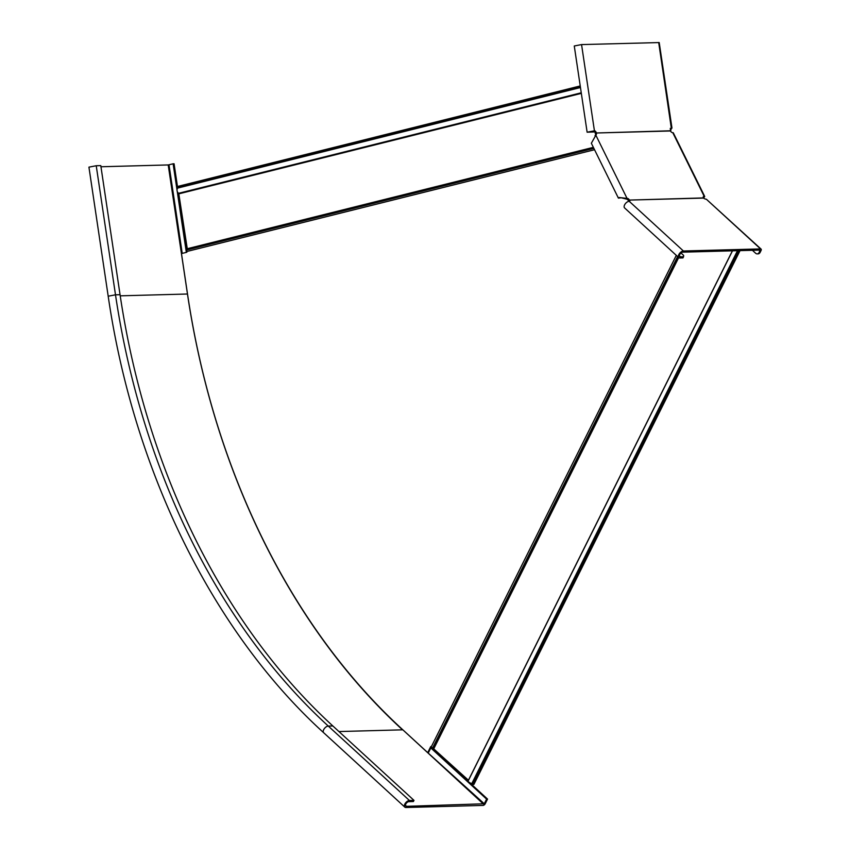 <?xml version="1.0" encoding="UTF-8"?>
<svg xmlns="http://www.w3.org/2000/svg" width="850" height="850" viewBox="0 0 850 850"><rect width="100%" height="100%" fill="white"/><g stroke="black" fill="none" stroke-linecap="round" stroke-linejoin="round"><path stroke-width="1.27" d="M468.499 780.3L432.639 747.883A2.263 0.882 -153.5 0 1 431.205 746.98L430.748 746.566L427.72 752.633L484.266 803.771L406.523 806.331A2.837 1.541 -47.5 0 1 405.769 806.087A2.837 1.541 -47.5 0 1 406.119 803.484A2.837 1.541 -47.5 0 1 408.85 801.667L413.408 801.539L413.993 800.371L409.434 800.498A4.25 2.316 -47.5 0 0 405.344 803.229A4.25 2.316 -47.5 0 0 404.812 807.128A4.25 2.316 -47.5 0 0 405.939 807.5L483.076 805.418A1.987 1.084 -47.5 0 0 485.212 803.749L487.539 799.074L486.593 799.106L484.266 803.771M703.758 198.241L703.258 196.924M580.231 85.946L177.958 186.363L177.958 188.009A2.837 1.881 76 0 0 177.076 190.676A2.837 1.881 76 0 0 178.734 193.269L187.266 248.721A1.137 0.754 -104 0 1 187.159 249.518L186.947 249.932A2.263 1.498 76 0 0 186.734 251.526L186.841 252.238L181.475 253.576L187.499 293.93A678.226 503.158 -91.5 0 0 402.358 729.374L427.72 752.633M431.269 747.044L428.485 752.611M670.278 128.913L670.862 130.071A1.137 0.754 -104 0 0 670.767 130.868L670.873 131.591M740.042 250.612L473.864 784.486L471.814 783.572A2.837 1.105 -153.5 0 1 469.179 782.319A2.837 1.105 -153.5 0 1 468.265 780.768L732.487 250.824M473.099 784.508L739.277 250.633M670.926 129.689L670.299 128.318M430.812 747.947L486.593 799.106M186.341 252.365L177.225 191.314M177.034 190.028L173.124 163.795L168.204 164.942L100.959 166.759M431.12 747.331L468.403 781.532M469.625 782.638L487.539 799.074M593.852 148.357L186.947 249.932L178.447 193.099M177.714 188.19L174.069 163.774L173.124 163.795M409.434 800.498L328.291 726.081A671.702 498.323 88.5 0 1 115.494 294.812L108.194 296.214C133.801 471.463 213.042 632.124 323.669 732.721A4.25 2.316 -47.5 0 1 324.19 728.822A4.25 2.316 -47.5 0 1 328.291 726.081L332.849 725.964L413.993 800.371M332.849 725.964A671.702 498.323 88.5 0 1 120.052 294.695L100.789 165.623L96.231 165.739L88.931 167.142L108.194 296.214M593.704 131.091L593.831 131.963L589.273 132.09L593.396 131.059A2.263 1.498 -104 0 1 595.213 133.046L595.436 133.758A2.263 1.296 -131.5 0 1 595.404 135.256L595.011 135.713M671.968 128.021L659.207 42.564L581.559 44.583L574.271 45.985L587.127 132.207L594.426 130.804A2.263 1.498 -104 0 1 596.243 132.781L595.213 133.046M703.534 197.784L704.204 197.2A1.987 0.701 153.7 0 0 704.65 196.35L673.327 132.876A1.987 0.701 153.7 0 0 672.775 132.674A2.263 1.296 -131.5 0 1 670.406 130.985L670.342 130.783A2.263 1.498 -104 0 1 671.341 128.743A2.263 1.498 -104 0 1 671.553 128.722L670.523 128.977M593.831 131.963L587.127 132.207M658.697 42.5L671.202 127.394M670.342 130.783L596.307 132.993A2.263 1.296 -131.5 0 1 596.275 134.481L591.345 143.257L618.407 198.124L621.222 197.774L626.981 199.24A2.263 1.296 48.5 0 1 628.458 200.696L629.329 199.92A2.263 1.296 48.5 0 0 627.852 198.475L619.076 197.498M704.65 196.35A1.987 0.701 153.7 0 0 704.097 196.159A2.263 1.296 48.5 0 0 703.534 196.361A2.263 1.296 48.5 0 0 703.439 197.923L703.556 198.082A2.263 0.882 26.5 0 0 706.339 199.208L761.069 249.082A1.987 1.084 132.5 0 0 760.537 248.912L683.411 250.994A4.25 2.316 132.5 0 0 679.32 253.725A4.25 2.316 132.5 0 0 678.789 257.635A4.25 2.316 132.5 0 0 679.915 257.996L682.954 257.911L683.538 256.753L680.499 256.827A2.837 1.541 132.5 0 1 679.745 256.583A2.837 1.541 132.5 0 1 680.096 253.991A2.837 1.541 132.5 0 1 682.826 252.163L759.953 250.081L759.178 252.397A3.4 2.518 88.5 0 1 757.159 253.874A3.4 2.518 88.5 0 1 755.671 253.279L752.409 250.282M670.406 130.985L596.307 132.993L595.436 133.758M628.926 201.312A2.263 0.882 26.5 0 0 628.862 201.248L628.458 200.696M678.789 257.635L624.591 207.921A4.25 2.316 -47.5 0 1 625.111 204.021A4.25 2.316 -47.5 0 1 629.202 201.291A2.263 0.882 26.5 0 0 629.839 201.014A2.263 0.882 26.5 0 0 629.446 200.079L628.862 201.248M681.009 252.992L683.655 255.425L683.538 256.753M757.159 253.874L758.115 253.852A3.4 2.518 -91.5 0 0 760.123 252.376L761.058 250.506A1.987 1.084 132.5 0 0 761.069 249.082M595.786 135.054L626.822 197.944L625.951 198.719M703.556 198.082L629.446 200.079L703.439 197.923M678.056 256.955L433.181 748.106M677.609 256.541L432.639 747.883M676.313 255.361L431.205 746.98M594.532 149.727L186.734 251.526M678.704 257.55L433.893 748.563M471.814 783.572L737.503 250.686M472.398 783.87L738.246 250.665M468.435 780.226L732.392 250.824M593.693 148.038L187.159 249.518M593.353 147.347L187.266 248.721M178.734 193.269L581.251 92.788M177.958 188.009L580.465 87.539M178.128 187.478L580.391 87.061M179.074 193.779L581.336 93.373M405.461 805.364L406.523 806.331M402.762 729.746L483.65 804.249M120.222 295.832L187.468 294.015A678.789 503.572 88.5 0 0 402.507 729.831L338.948 731.553M182.219 253.396L169.001 164.826M96.231 165.739L115.494 294.812L120.052 294.695M187.468 294.015L168.204 164.942M593.396 131.059L594.426 130.804L581.559 44.583M703.269 196.892L704.097 196.159L672.775 132.674M596.275 134.481L595.404 135.256M629.202 201.291L683.411 250.994M706.339 199.208L760.537 248.912M679.437 255.861L680.499 256.827M760.123 252.376L759.178 252.397M627.852 198.475L626.981 199.24M323.669 732.721L404.812 807.128"/></g></svg>
